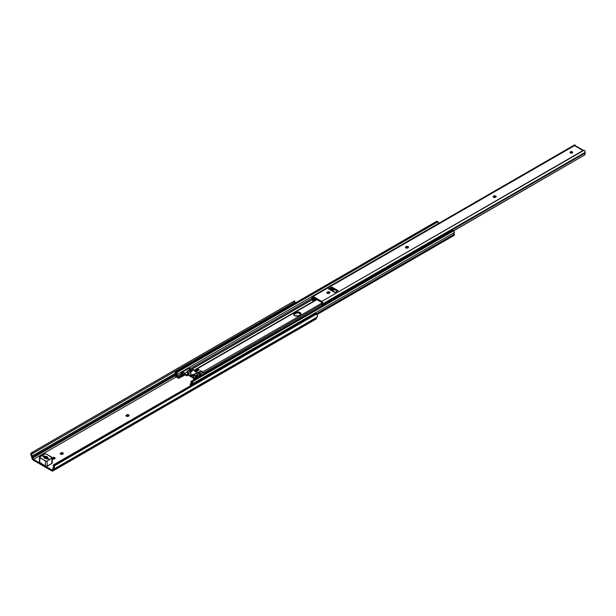<?xml version="1.0" encoding="UTF-8"?>
<svg xmlns="http://www.w3.org/2000/svg" width="616" height="616" viewBox="0 0 616 616"><rect width="100%" height="100%" fill="white"/><g stroke="black" fill="none" stroke-linecap="round" stroke-linejoin="round"><path stroke-width="0.92" d="M128.767 415.962A1.371 0.793 0 0 0 126.727 415.9L126.727 414.899A1.371 0.793 180 0 1 128.228 414.73A1.371 0.793 180 0 1 129.075 415.461A1.371 0.793 180 0 1 128.667 416.023L128.328 416.224A1.371 0.793 180 0 1 126.38 416.224L128.12 416.324L129.044 415.307L126.934 414.799L126.011 415.507L126.38 416.224A1.371 0.793 180 0 1 125.98 415.661A1.371 0.793 180 0 1 126.38 415.099L126.38 416.1L127.697 415.669L128.844 416.016M63.009 453.923A1.371 0.793 0 0 0 60.976 453.861L60.976 452.868A1.371 0.793 180 0 1 62.47 452.691A1.371 0.793 180 0 1 63.317 453.422A1.371 0.793 180 0 1 62.917 453.984L62.57 454.185A1.371 0.793 180 0 1 60.63 454.185L62.362 454.285L63.294 453.268L61.184 452.768L60.253 453.468L60.63 454.185A1.371 0.793 180 0 1 60.229 453.622A1.371 0.793 180 0 1 60.63 453.06L60.63 454.061L61.947 453.63L63.086 453.984M52.26 458.912L52.776 457.596A1.371 0.793 180 0 1 54.27 457.426A1.371 0.793 180 0 1 55.117 458.158A1.371 0.793 180 0 1 54.716 458.72L54.37 458.92A1.371 0.793 180 0 1 52.429 458.92L54.162 459.012L55.093 458.004L53.746 457.365L52.137 458.05M52.614 469.338L51.729 469.846L33.503 459.32L176.207 376.93L33.503 459.32A1.217 0.708 60 0 1 32.648 458.011L175.206 375.706L32.648 458.011L32.509 456.98L175.552 374.389L32.509 456.98L32.14 456.009A1.286 0.739 60 0 1 32.509 456.98L33.503 459.32L51.729 469.846L52.614 469.338M31.847 453.984L33.326 453.153L32.764 452.067L31.262 452.875L32.14 456.009L175.314 373.35L32.14 456.009A1.694 0.978 60 0 1 31.847 453.984L31.262 452.875L30.8 453.938L31.639 456.541A2.926 1.694 60 0 1 31.262 452.875L294.394 300.947L294.617 302.294L33.326 453.153L32.764 452.067L294.055 301.216L31.424 452.768L294.394 300.947L294.617 302.294L295.049 302.009L294.756 303.318M31.639 456.541L32.178 458.843L33.503 460.321A2.441 1.409 60 0 1 31.801 457.688L31.639 456.541M33.503 460.321L51.729 470.847L52.837 471.017L53.43 470.177A2.441 1.409 60 0 1 52.953 470.963A2.441 1.409 60 0 1 51.729 470.847L33.503 460.321M54.816 458.658A1.371 0.793 0 0 0 52.776 458.597L54.886 458.712M315.046 319.134L315.862 319.165L316.447 318.326L53.43 470.177L54.424 468.06L53.969 465.981A2.926 1.694 60 0 1 53.831 469.115A2.926 1.694 60 0 1 53.592 469.215L53.43 470.177L316.447 318.326L316.601 317.402L316.447 318.326A2.441 1.409 -120 0 1 315.97 319.111L52.953 470.963M316.847 317.263A2.926 1.694 -120 0 1 316.609 317.363L317.44 316.208L316.824 313.89L53.384 466.42A1.694 0.978 60 0 1 53.222 468.052A1.694 0.978 60 0 1 53.092 468.106L52.722 468.653A1.286 0.739 60 0 1 52.991 468.152A1.286 0.739 60 0 1 53.092 468.106L54.193 464.441L315.484 313.59L316.824 313.89L53.854 465.719A1.217 0.993 -126.9 0 1 54.193 464.441L315.484 313.59A1.217 0.993 -126.9 0 1 316.824 313.89L316.986 314.129A2.926 1.694 -120 0 1 316.847 317.263L53.831 469.115M54.039 464.564L53.253 466.043A1.217 0.993 53.1 0 1 53.546 464.926L54.116 464.495M52.722 468.653L52.583 469.515A1.217 0.708 60 0 1 52.345 469.908A1.217 0.708 60 0 1 51.729 469.846L52.476 469.777L52.722 468.653M294.841 302.163A1.694 0.978 -120 0 0 294.741 303.257M32.063 453.815L294.617 302.294L295.049 302.002L294.486 300.924M44.075 456.21L48.495 458.758L47.94 459.082L48.495 458.758L44.075 456.21L43.428 456.579L44.075 456.21M44.198 457.28L46.323 458.504L44.198 457.28M52.252 457.927A1.371 0.793 180 0 1 52.429 457.796L52.429 458.797A1.371 0.793 0 0 0 52.337 458.858M52.429 458.797L52.776 457.596L52.429 458.797M60.63 454.061L60.976 452.868L60.63 454.061M126.38 416.1L126.727 414.899L126.38 416.1M43.259 455.994L45.007 458.427L47.886 459.074L48.618 458.728L47.501 457.942L47.147 456.741L43.813 455.894L45.06 456.533A1.833 1.055 180 0 1 47.678 457.488A1.833 1.055 180 0 1 47.501 457.942L48.618 458.728L47.578 458.982L46.639 458.443A1.833 1.055 180 0 1 44.021 457.488A1.833 1.055 180 0 1 44.198 457.034L44.198 457.942L44.198 457.034L43.259 455.994M52.044 462.577L51.89 463.463L46.285 466.412L39.478 462.331M45.422 460.976L39.455 457.234L44.745 453.907L46.285 454L52.252 457.734L47.147 460.976L45.422 460.976L45.422 466.204A1.217 0.708 0 0 0 47.147 466.204L47.147 460.976A1.217 0.708 180 0 1 45.422 460.976L45.422 466.204L39.809 462.963L39.809 457.734L45.422 460.976M39.455 457.234L39.455 462.47A1.217 0.708 0 0 0 39.809 462.963L39.809 457.734A1.217 0.708 180 0 1 39.455 457.234A1.217 0.708 180 0 1 39.809 456.741L44.56 454A1.217 0.708 180 0 1 46.285 454L51.89 457.234A1.217 0.708 180 0 1 52.252 457.734A1.217 0.708 180 0 1 51.89 458.235L51.89 463.463A1.217 0.708 0 0 0 52.252 462.963L52.252 457.734M51.89 458.235L51.89 463.463L47.147 466.204L47.147 460.976L51.89 458.235M300.877 314.114A2.895 1.671 0 0 0 298.845 312.897A2.895 1.671 0 0 0 296.011 313.328L296.011 312.535A2.895 1.671 180 0 1 299.176 312.166A2.895 1.671 180 0 1 300.962 313.713A2.895 1.671 180 0 1 300.115 314.899L298.729 315.692A2.895 1.671 180 0 1 294.633 315.692L298.29 315.9L300.477 314.645L300.908 313.39L299.176 312.166L296.45 312.327L294.001 313.875L293.84 314.838L294.633 315.692A2.895 1.671 180 0 1 293.786 314.514A2.895 1.671 180 0 1 294.633 313.328L294.633 314.129L296.45 313.12L298.629 312.874L300.908 314.183M203.596 372.95L321.729 304.497L203.596 372.95M194.464 370.093L196.558 368.884L196.558 369.7L195.226 370.47L196.558 369.7L196.943 368.599L199.191 369.769L198.529 369.862A1.163 0.67 -120 0 1 198.66 369.739A1.163 0.67 -120 0 1 199.191 369.769L197.351 368.707L316.947 299.661L197.351 368.707A1.163 0.67 60 0 0 196.774 368.653A1.163 0.67 60 0 0 196.643 368.776L194.464 370.093M198.213 370L196.558 369.7L198.213 370M196.596 371.263L194.055 370.27A1.163 0.67 -120 0 1 194.179 370.147A1.163 0.67 -120 0 1 194.764 370.201L196.65 371.294L199.245 369.8A1.163 0.67 -120 0 0 199.191 369.769A1.163 0.67 -120 0 1 199.245 369.8L196.65 371.294A1.163 0.67 -120 0 0 196.596 371.263L199.245 369.8L196.65 371.294A1.163 0.67 60 0 0 196.596 371.263M200.223 373.358L199.191 373.95L200.223 373.358L198.383 372.295L200.223 373.358A1.163 0.67 -120 0 1 200.931 374.235L200.223 373.358M199.315 375.175L200.931 374.235L199.315 375.175M197.628 369.669L196.866 370.108L197.628 369.669M327.704 293.447L328.921 292.746L327.704 293.447L329.19 293.278A1.371 0.793 180 0 1 327.25 293.278L327.697 293.447M332.409 290.737L334.473 289.543L332.409 290.737M406.275 248.086L407.492 247.386L406.275 248.086M202.81 372.657L201.794 372.072L202.81 372.657M202.81 371.864A1.163 0.67 60 0 1 203.519 372.742L200.97 370.801L202.81 371.864L322.145 302.964L202.81 371.864M187.318 375.621A1.163 0.67 60 0 1 187.187 375.745A1.163 0.67 60 0 1 186.602 375.691L185.216 374.882L187.018 375.798L187.872 374.975L193.332 378.132L193.832 379.271L193.37 378.155L187.872 374.975L187.318 375.621M187.872 374.182L193.332 377.331A1.163 0.67 60 0 1 194.048 378.216L195.195 377.546L194.048 378.216L194.317 378.909L193.547 377.485L187.872 374.182A1.163 0.67 60 0 0 187.295 374.12L187.872 374.182M187.164 374.243A1.163 0.67 60 0 1 187.295 374.12L186.694 374.898L184.877 374.051L179.202 377.292L177.816 377.3L187.487 371.71L177.816 377.3L182.221 374.551L177.693 377.161L177.277 376.083L181.22 373.804L177.277 376.083A1.455 0.839 60 0 1 177.154 374.397L312.004 296.542L177.154 374.397L176.638 372.649A1.109 0.639 60 0 1 177.262 373.565A1.109 0.639 60 0 1 177.154 374.397L177.716 378.047A1.163 0.67 60 0 1 177.092 377.215L177.716 378.047L177.816 377.3A1.217 0.708 180 0 0 179.364 377.215L184.785 374.089L185.216 374.882L179.364 378.008L184.785 374.882L184.785 374.089L185.216 374.882L185.216 374.089L186.64 374.905L187.164 374.243M192.731 384.646L192.908 382.367L191.214 381.242L191.26 383.599L190.513 385.431L191.938 384.145L191.645 382.12L192.4 382.651L192.192 384.9M191.684 385.069L192.092 384.577L191.684 385.069M197.112 376.599L197.336 377.161L197.112 376.599M438.446 223.546L438.553 223.4A1.109 0.639 -120 0 0 437.93 221.791L176.638 372.649L175.868 372.195L437.16 221.344A1.101 0.639 -120 0 0 436.659 221.321L175.368 372.172A1.101 0.639 60 0 1 175.868 372.195L437.16 221.344L437.93 221.791L176.638 372.649L175.321 372.21L175.306 373.319A1.101 0.639 60 0 1 175.368 372.172M175.306 373.319A1.694 0.978 60 0 1 175.321 374.99L175.899 376.753A1.101 0.639 60 0 1 175.244 375.86A1.101 0.639 60 0 1 175.321 374.99L175.306 373.319M175.899 376.753L176.807 377.277L176.792 376.438L175.953 375.983L176.453 375.698L175.883 375.791L176.392 375.498L176.738 376.307A2.472 1.425 60 0 1 176.607 373.589L176.392 375.506L175.883 375.791L175.853 373.15A2.687 1.548 60 0 1 175.883 375.791L176.807 376.53L176.807 377.277L175.899 376.753M175.991 373.065L176.607 373.589L175.991 373.065M176.738 376.307L177.092 377.215L176.738 376.307M177.816 378.093L179.364 378.008L179.364 377.215L179.364 378.008A1.217 0.708 0 0 1 177.816 378.093M293.84 314.984L294.633 314.129A2.895 1.671 0 0 0 293.87 314.915M190.267 384.8L190.436 385.385A1.217 0.708 0 0 1 190.229 384.985L190.229 384.192A1.217 0.708 180 0 1 190.583 383.691L191.299 383.275L190.267 383.999L190.436 384.584A1.217 0.708 180 0 1 190.229 384.192M192.154 384.792A2.687 1.548 60 0 1 192.377 382.69L191.622 382.251A2.472 1.425 60 0 1 191.491 384.823L191.137 385.323A1.163 0.67 60 0 1 191.006 385.447A1.163 0.67 60 0 1 190.513 385.431L190.96 383.984A1.455 0.839 60 0 0 190.999 383.968A1.455 0.839 60 0 0 191.076 382.436A1.109 0.639 60 0 1 191.137 381.273A1.109 0.639 60 0 1 191.591 381.281L452.883 230.423L453.661 230.869L192.369 381.728A1.101 0.639 60 0 1 193.024 382.636A1.101 0.639 60 0 1 192.924 383.499L454.215 232.64A1.694 0.978 -120 0 0 454.2 234.288L316.624 313.713L454.2 234.288L454.215 232.64A1.101 0.639 -120 0 0 454.315 231.778A1.101 0.639 -120 0 0 453.661 230.869L192.369 381.728L191.591 381.281L452.883 230.423A1.109 0.639 -120 0 0 452.429 230.415L191.137 381.273M191.491 384.823L192.069 384.484L191.491 384.823M317.148 314.491L454.123 235.412A1.101 0.639 -120 0 0 454.2 234.288L453.823 235.451M192.7 384.476A1.694 0.978 60 0 1 192.924 383.499L454.215 232.64L453.861 231.039L452.26 230.615M194.186 370.532L194.764 370.201L194.186 370.532M200.916 370.77L198.383 372.295A1.163 0.67 -120 0 0 198.329 372.264L198.383 372.295A1.163 0.67 60 0 0 198.329 372.264L200.916 370.77A1.163 0.67 -120 0 1 200.97 370.801A1.163 0.67 -120 0 0 200.916 370.77M190.221 370.139L312.181 299.723L190.221 370.139M190.044 370.031L312.289 299.453L190.044 370.031M190.044 368.715L312.043 298.275L190.044 368.715M438.553 223.4L437.93 221.791L436.952 221.275L436.444 221.691M201.794 372.072L200.97 370.801A1.163 0.67 -120 0 1 201.625 371.648L201.794 372.072M197.259 370.755L196.943 370.293A0.731 0.424 -120 0 0 197.135 370.624M195.927 370.878L196.943 370.293L195.927 370.878M195.411 370.578L196.75 369.808L195.411 370.578M200.916 374.189L202.302 373.388L200.916 374.189M199.445 372.911L201.625 371.648L199.445 372.911M294.633 314.129L294.633 313.328L296.011 312.535L296.011 313.328L294.633 314.129M188.943 370.416L190.044 368.229L190.044 370.077L190.044 368.229L189.528 367.86L181.15 372.28L180.965 373.257L181.759 374.335A1.217 0.708 60 0 1 180.896 372.842A1.217 0.708 60 0 1 181.15 372.28A1.217 0.708 60 0 1 181.759 372.341L181.951 372.457A1.217 0.708 60 0 1 182.282 372.711L184.454 373.003L182.282 374.559A1.217 0.708 60 0 1 181.951 374.451L181.951 372.457L188.681 368.175M197.058 375.891L197.929 377.4M193.624 377.1L193.709 377.546L195.541 377.539L196.966 376.83L197.12 374.69A0.916 0.531 180 0 1 196.851 375.067L196.851 376.907L196.011 377.392L196.011 375.552A0.916 0.531 180 0 1 195.364 375.706L195.364 377.546L193.709 377.546L193.709 375.706L193.624 377.5L193.624 375.652L195.364 375.706L195.364 377.546A0.916 0.531 0 0 0 196.011 377.392L196.011 375.552L196.851 375.067L196.851 376.907A0.916 0.531 0 0 0 197.12 376.53L197.12 374.235L199.191 372.888L199.191 374.736L199.191 372.888L198.036 372.226L193.624 375.26L193.709 375.706L196.011 375.552L197.051 374.89L197.22 374.035L199.191 372.888L195.78 371.918L192.377 368.953L190.483 370.047L188.612 370.308A0.916 0.531 180 0 1 189.258 370.154L192.377 368.953L193.532 369.623A4.759 2.749 -120 0 0 198.036 372.226L193.624 375.26L193.624 377.5L193.486 375.46M200 376.207L199.13 374.697M200.631 375.267L201.524 374.859A1.217 0.708 -120 0 1 201.848 374.975L199.384 376.26M188.612 370.308L187.503 371.163A0.916 0.531 180 0 1 187.764 370.793L188.612 370.308M191.468 371.017A4.759 2.749 60 0 1 191.384 370.878L187.934 372.249L187.503 371.163L187.503 373.966L187.503 372.118L187.587 374.012L188.273 374.012L188.273 372.172L187.587 372.172L187.587 374.012L188.119 374.074L188.273 372.172L190.521 370.87L190.521 372.719L188.273 374.012L190.521 372.719L190.521 370.87L191.376 370.87L191.384 371.925L191.384 370.878A4.759 2.749 -120 0 0 191.468 371.017L191.607 371.71M190.798 373.989L190.752 374.259A2.441 1.409 0 0 0 193.486 375.66M190.768 373.335L191.168 375.044L193.67 375.645M192.277 374.644L192.723 374.636L192.277 374.644M193.193 374.559L193.663 374.428L193.193 374.559M194.117 374.259L193.663 374.428L194.117 374.259M194.918 373.858L195.78 373.504L195.78 374.012L195.78 373.504A4.759 2.749 -120 0 0 195.873 373.473L195.873 373.473A4.759 2.749 60 0 1 195.78 373.504L194.918 373.858L194.918 374.513L194.918 373.858M197.297 375.829L197.297 373.981L197.297 375.829L199.191 374.736L197.297 375.829M191.376 370.87L193.532 369.623L191.376 370.87M191.614 371.317L192.438 370.84L191.614 371.317M199.145 374.759A2.441 1.409 -120 0 0 199.684 375.806M197.613 377A2.441 1.409 60 0 1 197.12 376.076M194.202 378.979L193.755 379.764L194.833 378.879M188.966 370.247L190.044 368.229A1.217 0.708 -120 0 0 189.72 367.968L181.951 372.457L189.528 367.86A1.217 0.708 -120 0 0 188.919 367.798L181.15 372.28M190.044 370.077L189.597 370.439L190.044 370.077M183.861 373.735L182.282 374.559L182.282 372.711L184.423 372.865L183.168 374.151M570.208 152.907L572.318 152.783L572.318 151.79A1.371 0.793 180 0 1 572.726 152.345A1.371 0.793 180 0 1 571.879 153.084A1.371 0.793 180 0 1 570.378 152.907L571.879 153.084L572.695 152.191L570.824 151.613L570 152.191L570.378 152.907A1.371 0.793 180 0 1 569.977 152.345A1.371 0.793 180 0 1 570.824 151.613A1.371 0.793 180 0 1 572.318 151.79L572.318 152.783A1.371 0.793 0 0 0 570.285 152.845M495.88 197.035A1.371 0.793 0 0 0 493.84 196.974L493.84 195.98A1.371 0.793 180 0 1 495.333 195.803A1.371 0.793 180 0 1 496.18 196.535A1.371 0.793 180 0 1 495.78 197.097L495.433 197.297A1.371 0.793 180 0 1 493.493 197.297L495.226 197.397L496.157 196.381L494.047 195.88L493.116 196.581L493.493 197.297A1.371 0.793 180 0 1 493.093 196.735A1.371 0.793 180 0 1 493.493 196.181L493.493 197.174L494.81 196.743L495.949 197.097M408.208 247.655A1.371 0.793 0 0 0 406.167 247.594L406.167 246.593A1.371 0.793 180 0 1 407.661 246.423A1.371 0.793 180 0 1 408.508 247.155A1.371 0.793 180 0 1 408.108 247.717L407.761 247.917A1.371 0.793 180 0 1 405.821 247.917L407.553 248.017L408.485 247.001L406.375 246.5L405.443 247.201L405.821 247.917A1.371 0.793 180 0 1 405.42 247.355A1.371 0.793 180 0 1 405.821 246.793L405.821 247.794L407.137 247.363L408.277 247.709M322.584 305.382A1.455 0.839 60 0 1 322.822 304.504L584.977 153.153L585.023 151.474L584.022 150.173L582.959 150.581L321.752 301.432A1.833 1.055 60 0 1 323.046 303.673L585.2 152.321L323.046 303.942A1.278 0.739 60 0 1 322.822 304.504L584.977 153.153A1.455 0.839 -120 0 0 585.008 154.778L453.438 230.746L585.008 154.778L584.977 153.153A1.278 0.739 -120 0 0 585.2 152.591L323.046 303.942L585.2 152.321A1.833 1.055 -120 0 0 584.122 150.227L321.752 301.432L313.12 296.45L574.482 145.653L575.128 145.037L574.058 145.376M313.12 297.451L321.752 302.433L322.183 303.449L321.729 304.273A2.718 1.571 60 0 1 322.183 303.449L321.837 302.487L313.12 297.451L312.689 297.697L313.12 297.451M327.081 293.27L328.297 292.739L329.706 293.07M329.66 289.143L331.839 288.042L337.329 291.199L331.932 288.08L329.66 289.143M312.05 298.29A1.278 0.739 60 0 1 311.827 297.466L312.05 298.29A1.455 0.839 60 0 1 312.019 299.884L312.05 298.29M312.104 300.185L312.782 300.593L312.104 300.185M312.805 300.57L315.423 298.775L313.144 300.092L313.144 299.314L314.745 298.39L313.144 299.314L312.689 297.975A2.718 1.571 60 0 1 313.144 299.314L312.805 300.57L315.669 298.922L312.805 300.57M331.131 289.99L333.194 288.812M330.884 289.851L332.94 288.665L330.884 289.851M330.207 289.458L332.27 288.273L330.207 289.458M313.359 297.582L312.689 297.975L312.82 297.42L312.689 297.975L313.359 297.582M321.729 304.273L321.991 305.721L321.729 304.273M453.576 230.823L585.008 154.778L453.615 230.846M575.344 145.961L583.437 150.419M329.637 293.016A1.371 0.793 0 0 0 327.596 292.954L327.596 291.953A1.371 0.793 180 0 1 329.09 291.784A1.371 0.793 180 0 1 329.937 292.515A1.371 0.793 180 0 1 329.537 293.077L329.837 292.215L328.297 291.738L326.957 292.415L327.25 293.278A1.371 0.793 180 0 1 326.85 292.715A1.371 0.793 180 0 1 327.25 292.153L327.25 293.154A1.371 0.793 0 0 0 327.158 293.216M329.16 288.881L328.444 288.85L331.932 287.087L337.976 290.575L331.839 287.048L328.444 288.85L334.911 292.592L337.976 290.821L335.081 292.515M322.584 305.405L323.023 303.372L322.006 301.609L312.866 296.335L312.043 296.496L311.827 297.197A1.833 1.055 60 0 1 312.204 296.365A1.833 1.055 60 0 1 313.12 296.45L575.128 145.168M575.152 146.1L575.059 144.999A1.833 1.055 -120 0 0 574.358 145.006L312.204 296.365M583.568 150.466L575.113 145.584A1.217 0.708 120 0 0 574.497 145.645L582.959 150.527A1.217 0.708 -60 0 1 583.329 150.412M331.5 287.087L331.5 288.08L331.5 287.087M331.932 287.087L331.932 288.08L331.932 287.087M334.911 292.592A1.217 0.708 -60 0 1 335.52 292.531L329.052 288.796A1.217 0.708 120 0 0 328.444 288.85L334.911 292.592M327.25 293.154L327.596 291.953L327.25 293.154M405.821 247.794L406.167 246.593L405.821 247.794M493.493 197.174L493.84 195.98L493.493 197.174M43.828 456.187L42.966 456.687M406.822 247.378L405.859 247.94M334.126 289.351L332.07 290.536M328.251 292.739L327.288 293.301M316.609 299.461L196.774 368.653M188.196 375.159L187.187 375.745M197.674 369.692L196.881 370.147M191.422 385.208L191.006 385.447M453.63 234.565L316.585 313.69M196.073 371.24L198.66 369.739M200.362 375.413L194.34 378.894M187.503 371.656L183.437 374.004M312.782 300.593L315.677 298.922"/></g></svg>
